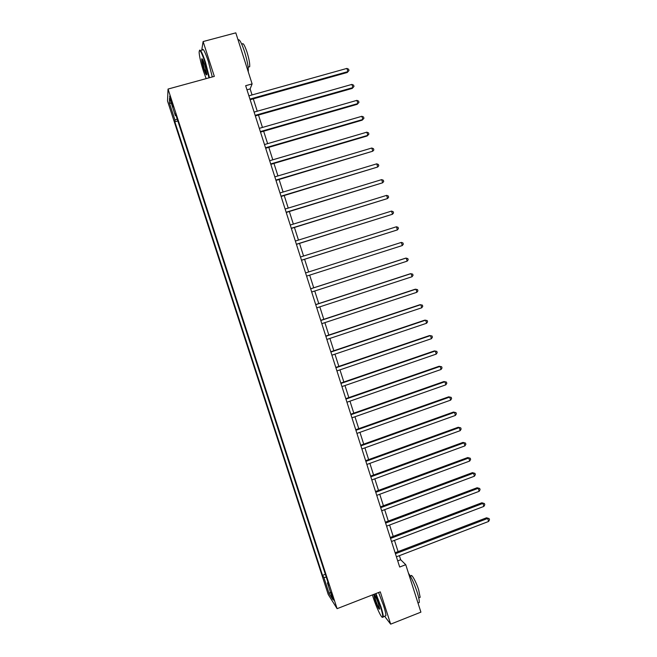 <?xml version="1.0" encoding="UTF-8"?>
<svg xmlns="http://www.w3.org/2000/svg" width="657" height="657" viewBox="0 0 657 657"><rect width="100%" height="100%" fill="white"/><g stroke="black" fill="none" stroke-linecap="round" stroke-linejoin="round"><path stroke-width="0.99" d="M333.255 597.755L330.964 592.581L333.97 600.465L333.255 597.755M167.51 100.997L328.221 594.478L337.107 608.669L168.044 89.056L167.51 100.997M252.05 94.945L250.128 88.925L252.116 83.907L245.661 85.697L399.686 567.032L405.747 564.692L400.688 559.748L399.382 555.666M170.869 101.104L173.21 106.968L170.992 99.108L169.596 96.144L170.869 101.104L171.576 100.907M177.193 118.999L174.976 120.091L174.828 121.791L322.521 575.376L325.346 574.3M174.976 120.091L169.334 102.779L169.596 97.926L175.353 115.632L176.084 115.591M327.999 582.447L327.432 582.923L328.878 585.132L175.509 113.825L175.353 115.632M327.432 582.923L332.828 599.48L329.157 593.673L323.876 577.462L322.521 575.376M168.044 89.056L214.322 76.384L203.112 41.555L201.691 50.334M203.112 41.555L235.806 32.85L252.116 83.907M384.567 616.233L390.669 624.15L420.907 612.152L405.747 564.692M390.669 624.15L380.28 591.858L337.107 608.669M398.085 551.617L394.487 540.366M393.206 536.367L389.585 525.033M388.32 521.075L384.673 509.668M383.417 505.759L379.746 494.261M378.514 490.409L374.81 478.83M373.595 475.019L369.866 463.366M368.659 459.604L364.906 447.869M363.723 444.148L359.937 432.331M358.771 428.668L354.961 416.768M353.803 413.146L349.976 401.164M348.834 397.6L344.974 385.536M343.849 382.013L339.965 369.866M338.856 366.392L334.947 354.164M333.846 350.739L329.913 338.429M328.829 335.054L324.87 322.653M323.802 319.335L319.811 306.852M318.768 303.575L314.744 291.01M313.718 287.791L309.669 275.135M308.659 271.957L304.602 259.277M303.567 256.041L299.518 243.394M298.467 240.092L294.426 227.47M293.351 224.103L289.326 211.513M288.226 208.08L284.218 195.523M283.093 192.025L279.094 179.501M277.952 175.936L273.953 163.437M272.795 159.807L268.803 147.34M267.621 143.645L263.646 131.211M262.447 127.45L258.48 115.049M257.257 111.214L253.298 98.846M246.975 89.804L250.128 88.925M397.723 560.881L400.688 559.748M174.828 121.791L177.833 120.954M323.876 577.462L326.315 577.265M171.42 103.527L169.334 102.779M329.157 593.673L330.422 592.105M250.145 99.724L347.233 72.492L347.898 71.621L249.939 99.084M346.896 68.418L348.604 69.199L348.998 70.48L347.898 71.621L346.896 68.418L248.896 95.823M348.998 70.48L347.233 72.492M255.335 115.936L352.218 88.424L352.899 87.603L255.146 115.353M351.897 84.408L353.589 85.164L353.992 86.437L352.899 87.603L351.897 84.408L254.103 112.109M353.992 86.437L352.218 88.424M260.509 132.114L357.186 104.315L357.884 103.551L260.344 131.589M356.891 100.365L358.574 101.096L358.968 102.369L357.884 103.551L356.891 100.365L259.301 128.345M358.968 102.369L357.186 104.315M265.674 148.252L362.155 120.174L362.861 119.467L265.527 147.792M361.867 116.289L363.543 116.995L363.945 118.26L362.861 119.467L361.867 116.289L264.492 144.556M270.832 164.357L367.099 135.991L367.83 135.342L270.7 163.954M366.836 132.172L368.503 132.854L368.897 134.118L367.83 135.342L366.836 132.172L269.666 160.727M208.992 77.846L205.058 62.415C201.329 51.558 199.35 48.224 199.12 52.412C199.482 56.896 200.927 63.162 203.456 71.202L206.158 78.626M199.441 50.458C200.278 48.832 202.282 52.741 205.469 62.201L209.443 77.723M204.647 64.665L206.815 74.044C206.684 76.122 205.69 74.463 203.842 69.059C202.266 63.918 201.559 60.51 201.732 58.859C202.184 58.284 203.153 60.222 204.647 64.665M202.307 59.023L204.245 68.854L206.815 74.537M238.048 39.88C239.37 38.804 241.53 42.721 244.527 51.632C247.369 61.011 248.617 67.753 248.264 71.851M242.154 44.298C242.934 42.327 244.56 44.955 247.032 52.182C249.077 58.925 249.964 63.786 249.685 66.751L248.453 67.088M202.2 50.195C202.849 47.55 204.894 51.295 208.335 61.421L212.285 76.943M372.412 594.922L373.151 597.287C376.436 607.676 382.111 619.526 382.67 616.997C382.949 615.658 382.202 612.184 380.419 606.567L375.517 593.714M375.927 593.55L380.879 606.542C382.481 611.593 383.269 615.001 383.245 616.759L382.423 617.276M374.112 594.265C375.295 595.653 376.773 598.962 378.555 604.194L379.705 608.85C379.204 610.197 377.611 607.093 374.925 599.545L373.776 594.388M374.326 594.478L375.369 599.521C377.192 604.842 378.637 608.012 379.713 609.023M408.506 573.331C411.364 577.248 414.255 583.572 417.195 592.294C418.764 597.312 419.453 600.728 419.256 602.543L418 603.044L419.256 602.543M410.937 576.107C411.208 572.953 416.078 581.568 418.681 589.929L420.152 597.32L419.232 597.681M378.58 592.524L383.54 605.499C385.142 610.55 385.93 613.95 385.889 615.716L384.903 616.102M275.973 180.429L372.782 151.192L275.858 180.084M371.796 148.022L373.455 148.679L373.849 149.944L372.782 151.192L371.796 148.022L274.831 176.864M281.106 196.468L377.734 167.001L281.015 196.18M376.74 163.839L378.391 164.48L378.785 165.736L377.734 167.001L376.74 163.839L279.981 192.961M286.222 212.466L382.661 182.777L286.148 212.236M381.676 179.624L383.318 180.24L383.713 181.496L382.661 182.777L381.676 179.624L285.122 209.033M291.33 228.431L387.589 198.521L291.281 228.258M386.603 195.375L388.238 195.967L388.632 197.223L387.589 198.521L386.603 195.375L290.254 225.055M296.43 244.355L392.5 214.231L296.397 244.248M391.523 211.086L393.141 211.653L393.535 212.909L392.5 214.231L391.523 211.086L295.371 241.053M301.514 260.254L397.403 229.901L301.497 260.205M396.426 226.772L398.043 227.314L398.429 228.562L397.403 229.901L396.426 226.772L300.479 257.01M305.579 272.934L401.32 242.417L402.298 245.546L306.597 276.121M401.32 242.417L402.922 242.942L403.316 244.19L402.298 245.546M310.662 288.825L406.207 258.037L407.176 261.149L311.673 292.004M310.646 288.776L405.353 258.25L407.8 258.53L408.186 259.778L407.176 261.149M315.738 304.684L411.077 273.616L412.054 276.728L316.748 307.854M315.697 304.577L410.206 273.78L412.662 274.092L413.056 275.332L412.054 276.728M320.797 320.501L415.938 289.162L416.908 292.266L321.807 323.663M320.747 320.337L415.052 289.277L417.515 289.614L417.909 290.854L416.908 292.266M325.847 336.294L420.792 304.676L421.761 307.78L326.858 339.447M325.782 336.072L419.889 304.733L422.361 305.111L422.747 306.343L421.761 307.78M330.89 352.045L425.637 320.156L426.598 323.252L331.9 355.191M330.8 351.766L424.718 320.164L427.198 320.567L427.584 321.799L426.598 323.252M335.924 367.764L430.466 335.604L431.435 338.692L336.926 370.901M335.809 367.427L429.53 335.563L432.019 335.99L432.405 337.222L431.435 338.692M340.942 383.442L435.287 351.019L436.248 354.098L341.944 386.579M340.811 383.056L434.343 350.92L436.831 351.388L437.217 352.612L436.248 354.098M345.943 399.095L440.1 366.409L441.061 369.48L346.945 402.215M345.804 398.651L439.139 366.253L441.635 366.746L442.021 367.977L441.061 369.48M350.945 414.707L444.904 381.758L445.857 384.821L351.938 417.827M350.781 414.206L443.918 381.553L446.432 382.078L446.809 383.302L445.857 384.821M355.93 430.294L449.692 397.074L450.653 400.129L356.923 433.406M355.749 429.735L448.698 396.82L451.211 397.37L451.597 398.594L450.653 400.129M448.698 396.82L451.211 397.37M360.907 445.84L454.472 412.358L455.424 415.413L361.9 448.945M360.709 445.224L453.461 412.054L455.983 412.637L456.369 413.853L455.424 415.413M453.461 412.054L455.983 412.637M365.875 461.354L459.243 427.608L460.196 430.655L366.861 464.45M365.662 460.688L458.216 427.255L460.746 427.863L461.124 429.078L460.196 430.655M458.216 427.255L460.746 427.863M370.827 476.834L464.006 442.834L464.951 445.873L371.813 479.93M370.597 476.111L462.963 442.424L465.501 443.064L465.879 444.28L464.951 445.873M462.963 442.424L465.501 443.064M375.771 492.282L468.753 458.019L469.706 461.05L376.757 495.37M375.525 491.51L467.702 457.559L470.24 458.233L470.617 459.44L469.706 461.05M467.702 457.559L470.24 458.233M380.699 507.697L473.492 473.18L474.444 476.202L381.684 510.776M380.436 506.867L472.424 472.662L474.97 473.368L475.348 474.576L474.444 476.202M472.424 472.662L474.97 473.368M385.626 523.079L478.222 488.299L479.167 491.321L386.603 526.15M385.339 522.2L477.138 487.74L479.692 488.471L480.07 489.679L479.167 491.321M477.138 487.74L479.692 488.471M390.537 538.428L482.944 503.393L483.889 506.407L391.515 541.491M390.233 537.492L481.844 502.777L484.406 503.541L484.784 504.74L483.889 506.407M481.844 502.777L484.406 503.541M395.44 553.744L487.658 518.455L488.594 521.461L396.417 556.799M395.12 552.751L486.541 517.79L489.112 518.578L489.49 519.777L488.594 521.461M486.541 517.79L489.112 518.578M172.487 103.806L171.814 103.995M248.141 67.17L249.685 66.751M202.241 59.146L201.732 58.859M385.889 615.716L383.245 616.759M418.731 597.878L420.152 597.32M374.293 594.552L373.866 594.355M382.67 616.997L383.171 617.227"/></g></svg>
